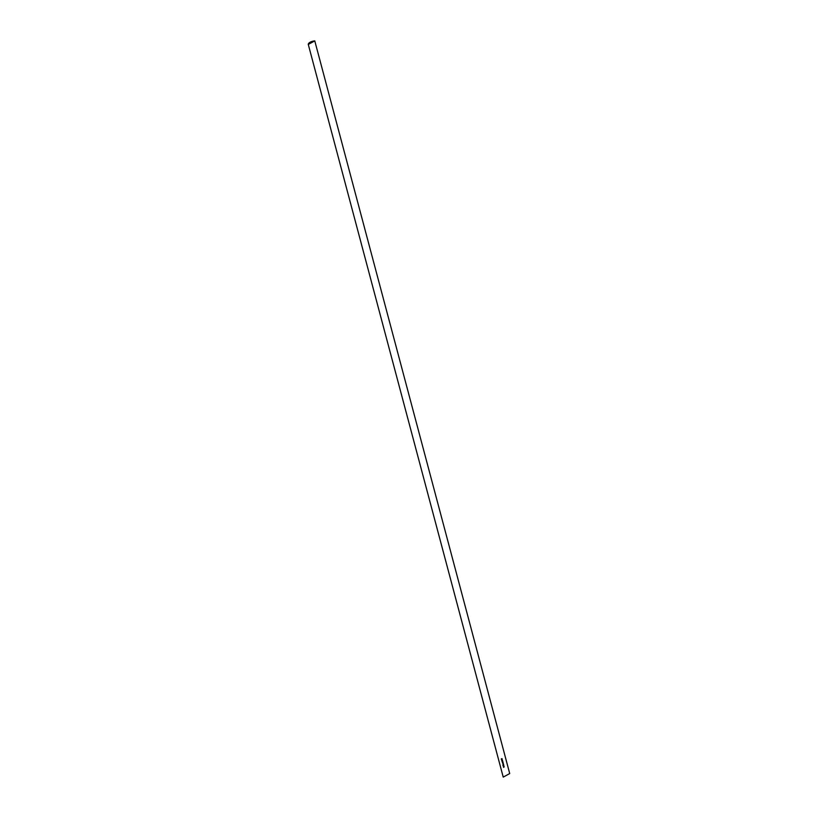 <?xml version="1.0" encoding="UTF-8"?>
<svg xmlns="http://www.w3.org/2000/svg" width="818" height="818" viewBox="0 0 818 818"><rect width="100%" height="100%" fill="white"/><g stroke="black" fill="none" stroke-linecap="round" stroke-linejoin="round"><path stroke-width="1.23" d="M502.886 761.844L502.262 761.916L502.763 761.374L502.334 761.895L502.906 761.926M502.743 761.384L502.538 762.028M503.08 762.57L502.446 762.642L502.958 762.1L502.518 762.621L503.101 762.652M502.937 762.11L502.712 762.744M502.712 763.143L503.142 762.826L503.039 763.634L502.61 763.184M503.131 762.826L503.029 763.623M503.868 765.556L503.111 766.047L503.868 765.556M503.816 766.476L503.653 765.924M503.796 765.883L503.827 766.558M509.716 773.562L503.223 777.1L308.284 44.438A5.02 2.076 165.1 0 1 314.777 40.9L509.716 773.562M314.777 40.9L308.284 44.438M504.215 766.855L503.479 767.335M503.234 765.065L503.653 764.738L503.551 765.546L502.896 765.229M503.643 764.748L503.551 765.546M503.591 764.493L502.968 764.585L503.356 763.634L503.039 764.554L503.612 764.564M503.346 763.644L503.254 764.176M503.459 764.073L503.356 764.615M502.559 760.607L501.761 760.955M502.334 760.014L501.853 760.546M502.088 759.81L502.242 760.372M502.191 759.278L501.577 759.85M501.414 758.807L502.058 758.654L501.414 758.807M501.986 758.695L501.26 759.094M503.857 765.556L503.111 766.037M503.591 764.564L503.05 764.85M503.08 762.642L502.538 762.938M502.886 761.916L502.344 762.212"/></g></svg>
